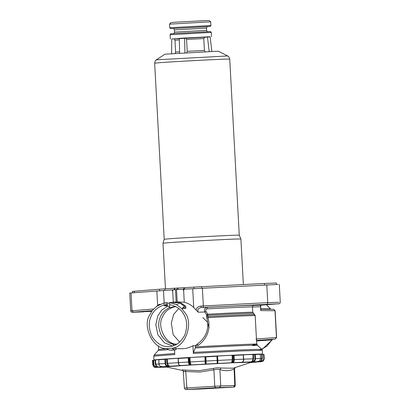 <?xml version="1.0" encoding="UTF-8"?>
<svg xmlns="http://www.w3.org/2000/svg" width="410" height="410" viewBox="0 0 410 410"><rect width="100%" height="100%" fill="white"/><g stroke="black" fill="none" stroke-linecap="round" stroke-linejoin="round"><path stroke-width="0.61" d="M154.708 360.052L153.955 359.995C151.802 359.765 187.375 357.54 211.309 356.295C233.505 355.08 263.999 353.707 262.482 354.117L262.277 350.273L240.778 350.965L193.346 353.435L192.931 345.717C189.82 347.485 186.617 348.474 183.311 348.69L175.926 348.684M174.516 350.037L174.757 354.542L153.75 356.152L154.129 355.07L174.701 353.497M262.482 354.117L261.744 354.255M261.754 354.455L261.739 354.158L235.868 355.055L184.141 357.838L154.703 359.954L154.719 360.252M160.92 367.257L159.27 367.365L159.044 366.924M164.113 367.211L158.48 367.283M164.169 367.206L164.395 366.75L164.22 367.206L166.204 367.088L158.47 367.283M161.063 367.252L158.106 367.252M152.489 360.369L152.715 364.536C153.483 366.627 154.314 367.56 155.211 367.324L155.908 367.37L155.856 366.929M158.127 367.252L155.908 367.37L156.533 367.216L156.564 366.76L158.772 367.099L156.533 367.216C154.719 367.14 153.673 366.202 153.396 364.403L153.171 360.241L152.535 360.395M153.171 360.241L153.637 360.211L153.863 364.372C154.099 365.904 154.99 366.699 156.533 366.765M155.077 360.134L155.539 360.103L155.764 364.264L156.866 366.412L156.564 366.76L155.303 364.295L155.077 360.134L153.637 360.211M156.866 366.412L158.772 367.099L163.549 366.678M163.575 366.678L167.751 366.335L167.972 365.874L169.627 366.248L167.751 366.335C166.245 366.232 165.368 365.279 165.117 363.48L164.892 359.314L158.813 359.749L159.039 363.911C159.285 365.71 160.182 366.663 161.719 366.765L161.448 366.335L161.719 366.765L163.59 366.673M164.892 359.314L165.486 359.283L165.712 363.444C165.922 364.977 166.675 365.787 167.972 365.874M166.691 359.227L167.28 359.196L167.505 363.357L168.454 365.515L167.998 365.874L166.916 363.388L166.691 359.227L165.486 359.283M168.454 365.515L169.627 366.248L181.051 365.515M181.076 365.515L189.922 364.961L190.296 364.49L190.932 364.926L189.922 364.961C189.123 364.813 188.636 363.834 188.457 362.03L188.231 357.868L178.171 358.473L178.555 362.619C178.734 364.428 179.247 365.402 180.098 365.546L180.057 365.546M188.231 357.868L188.79 357.838L189.015 361.999C189.169 363.537 189.594 364.367 190.296 364.49M189.44 357.817L189.989 357.792L190.214 361.953L190.788 364.136L190.307 364.49L189.666 361.979L189.44 357.817L188.79 357.838M190.788 364.136L190.932 364.926L205.994 364.08L205.205 363.321L204.933 356.946L205.348 356.92L205.651 363.624L205.205 363.321M205.656 361.061L206.086 361.036L206.122 364.049L205.651 363.624L205.348 356.92M205.436 356.9L205.861 356.874L206.086 361.036L217.156 360.441L217.187 363.444L206.122 364.049L205.651 363.624M217.156 360.441L217.531 360.426L217.156 360.441L216.931 356.28L205.861 356.874M217.187 363.444C217.602 363.521 217.715 362.512 217.536 360.426L217.31 356.264L216.931 356.28L217.305 356.264L217.525 362.988L217.9 362.64L216.977 363.491L231.583 362.753L232.311 359.698L232.086 355.537L232.654 355.506L232.88 359.667L232.403 362.235L231.875 361.938M217.223 356.285L217.592 356.269L217.9 362.64M233.674 359.611L234.253 359.575C234.253 361.394 233.772 362.425 232.813 362.665L231.583 362.753L232.419 362.235C233.254 362.03 233.674 361.154 233.674 359.611L233.449 355.449L232.654 355.506M240.834 362.317L232.813 362.665L232.419 362.235M233.449 355.449L234.028 355.414L234.253 359.575L243.525 359.139L243.299 354.978L234.028 355.414M240.808 362.317L242.013 362.235C243.017 361.989 243.525 360.959 243.525 359.139L243.525 359.139M240.839 362.317L251.022 361.892L252.309 361.026L253.072 358.776L252.847 354.614L253.416 354.583L253.641 358.745L252.775 361.333L252.309 361.026M254.933 358.668L255.512 358.642C255.445 360.457 254.62 361.502 253.026 361.774L251.022 361.892L252.801 361.333C254.169 361.102 254.882 360.216 254.933 358.668L254.707 354.506L253.416 354.583M256.014 361.728L253.026 361.774L252.801 361.333M254.707 354.506L255.286 354.476L255.512 358.642L260.499 358.478L260.273 354.317L255.286 354.476M255.994 361.728L257.977 361.61L258.151 361.159L257.977 361.61C259.591 361.343 260.437 360.298 260.499 358.478L260.499 358.478M263.743 358.489L263.517 354.327L263.938 354.312L264.209 358.494C263.722 362.122 261.764 361.318 260.914 361.743L260.663 361.323L260.714 361.758L258.49 361.881L261.339 361.605L261.339 361.154C262.871 360.923 263.671 360.036 263.743 358.489L264.163 358.473C264.081 360.293 263.138 361.338 261.339 361.605L259.099 361.728L261.021 360.836L261.877 358.586L261.652 354.424L262.072 354.404L262.297 358.571L261.313 361.154L261.021 360.836M255.973 361.733L259.099 361.728L261.339 361.154M263.517 354.327L262.072 354.404M264.209 358.494L263.938 354.312M255.748 361.748L255.527 362.214L253.652 362.302L258.674 361.861M256.091 362.107L250.479 362.573L256.106 362.107M182.916 370.496L165.548 366.842L189.225 365.115L231.865 362.835L251.699 362.173L233.321 368.18L220.985 368.042L219.914 369.528C218.433 369.072 216.434 369.174 213.923 369.83L199.921 372.044L185.761 371.511C183.429 371.142 182.773 371.199 183.788 371.685M182.763 370.322C181.415 369.851 182.281 369.779 185.356 370.092L199.352 370.64L213.118 368.436C216.434 367.739 219.058 367.606 220.985 368.042M234.971 367.585L234.1 369.067C229.451 371.024 224.726 371.178 219.914 369.528L220.739 385.959L234.797 385.502L234.1 369.067L234.561 368.744L235.273 385.502L234.797 385.502L233.546 387.055L215.496 387.711L186.273 389.49L204.323 388.834L233.546 387.055M186.273 389.49L186.242 389.495C185.807 389.936 185.192 389.474 184.392 388.106L183.285 371.373M207.234 388.362L215.86 387.952L207.234 388.362M213.118 368.436L213.923 369.83L214.748 386.261L220.739 385.959L219.488 387.511M185.356 370.092L185.761 371.511L186.842 387.927L214.748 386.261L215.496 387.711M193.346 353.435L193.489 352.374L240.26 349.94L261.78 349.238L262.277 350.273M252.58 345.63C271.461 344.215 233.649 345.768 195.247 347.977L193.489 352.374M195.247 347.977L195.391 346.921C232.624 344.779 269.785 343.237 252.903 344.533M195.319 345.748L195.385 346.921M192.931 345.717L195.324 345.743L197.189 344.174L198.25 345.379L195.324 345.743M254.718 315.72C259.376 315.167 236.032 316.125 208.019 317.637L206.819 318.052L206.496 316.095L206.64 314.895L207.726 314.209L208.019 317.637C210.771 329.056 207.516 338.301 198.25 345.379M197.189 344.174C206.276 337.502 209.489 328.794 206.819 318.052M206.496 316.095L207.737 316.602C235.335 315.111 258.52 314.152 254.318 314.68M206.64 314.895L204.785 311.995L205.876 311.195L207.726 314.209C233.157 312.83 254.902 311.918 252.673 312.317M255.978 338.983L276.596 337.512L275.218 339.075L276.453 337.512L275.002 310.729L260.709 310.606L260.499 306.731L260.622 305.199L277.678 303.836L201.064 307.587C198.148 308.156 197.22 309.699 198.281 312.225L204.785 311.995C203.883 309.442 204.672 307.905 207.147 307.382L207.178 308.889C205.825 309.155 205.389 309.924 205.876 311.195M198.281 312.225L196.057 310.021C196.636 307.613 198.312 306.301 201.095 306.08L201.064 307.587L207.147 307.382C231.363 306.055 257.352 304.958 253.81 305.414L253.523 305.46C253.185 305.276 252.837 305.773 252.473 306.946L252.765 312.282L255.179 315.618L256.721 344.118L257.213 345.143L261.78 349.238M271.287 304.077L255.809 304.958L271.287 304.077M159.567 290.644L159.49 289.219L177.053 288.087L184.392 287.697L184.469 289.147M194.053 288.579L193.971 287.128L184.392 287.697M193.971 287.128L201.602 286.703L201.684 288.158M264.593 284.919L264.517 283.464L201.602 286.703M264.517 283.464L275.833 283.038M159.49 289.219L132.486 291.407L132.563 292.781M151.756 311.308L138.97 311.928L151.864 311.154M134.239 291.238L134.316 292.643M278 284.443L176.515 289.568L129.744 293.042L130.708 310.882L153.545 309.017M260.709 310.606L260.683 309.519M183.301 290.111L183.911 290.08L183.301 290.111L183.255 289.219M172.805 290.736L172.385 290.767L172.805 290.736L172.753 289.844M173.292 302.17L172.677 290.746M253.81 305.414L260.698 305.194M183.618 290.095L184.274 302.226C188.031 303.21 191.183 304.968 193.725 307.5L196.057 310.021M184.274 302.226L177.181 301.862L176.515 289.568M171.001 342.504L174.055 345.512M171.539 350.212L175.987 349.807L169.412 350.166L166.573 348.567C153.043 349.505 142.249 326.222 149.578 315.157L152.397 310.38L158.311 304.984L159.183 304.353L160.453 304.312M156.389 306.434L164.056 302.954L167.429 302.631L167.552 304.891L166.214 304.881L166.096 302.729M167.464 303.256L169.489 303.113L169.735 307.679L167.962 305.865L164.277 305.834L167.552 304.891M171.877 302.421L174.537 302.037L180.108 302.478L174.768 302.867L171.416 302.395L169.463 302.631L176.397 304.64L179.934 303.118L184.469 306.27L185.735 306.229L181.199 303.077L179.934 303.118M185.863 308.34L181.866 308.694L185.161 313.035C193.638 323.152 185.428 347.572 171.882 348.249L175.905 348.274L175.987 349.807M181.866 308.689L184.469 306.27M181.845 308.622L176.418 304.604M185.735 306.229L185.863 308.325M183.096 307.638L185.807 307.551M166.573 348.608L171.882 348.249M174.721 349.848L171.887 348.29M157.358 305.742L159.183 304.353M169.463 302.631L169.571 304.697C176.208 305.932 180.892 309.084 183.639 314.152C187.262 319.897 187.636 326.883 184.772 335.108C180.6 342.601 175.388 346.414 169.13 346.558C162.893 347.162 157.302 343.99 152.346 337.046C148.61 329.209 148.236 322.224 151.213 316.084C153.391 310.724 157.712 307.034 164.164 305.019L166.214 304.881M164.164 305.019L164.056 302.954M167.962 305.865L161.642 310.185L157.763 315.992L155.815 324.72L157.917 334.857L164.349 342.775L172.482 346.014M176.71 344.308C171.072 344.851 166.014 341.981 161.535 335.703C158.157 328.615 157.814 322.296 160.51 316.745C162.078 312.902 165.04 309.873 169.397 307.664M176.987 344.087C165.891 345.297 156.476 326.011 162.637 316.751C164.83 311.39 169.207 307.997 175.772 306.562M175.424 306.388L169.735 307.679M178.801 308.535L173.666 314.327L171.313 323.085L173.179 334.729L179.677 342.114M152.228 310.657L133.45 312.164L143.638 311.831M276.596 337.512L275.146 310.729L273.67 309.319L260.78 309.207M209.131 327.887L207.409 322.127L202.863 317.565M211.878 51.583L210.135 36.772L208.992 36.803L207.46 36.859L209.202 51.67M205.261 51.762L204.411 50.461L203.77 38.571L205.036 37.002L207.46 36.859M184.925 52.895L184.592 38.012L185.812 37.976L186.57 39.442L187.216 51.332L186.617 52.839M179.616 53.213L179.283 38.33L184.592 38.012M171.6 53.91L171.734 38.991L174.158 38.847M210.151 36.92L171.734 39.001M208.521 21.93L169.54 24.144L170.95 22.57L174.081 22.289L207.106 20.52L209.146 20.5L210.719 21.909L208.521 21.93M215.639 51.322L164.984 54.192L156.343 59.819L227.693 55.96L218.494 51.291L215.639 51.322M243.361 284.555L240.89 238.984L239.266 235.181L235.253 235.217C228.011 235.34 180.313 237.892 170.345 238.692L164.19 239.25L154.657 63.15C155.523 59.04 155.805 60.798 156.343 59.819M240.89 238.984L236.729 239.02C229.21 239.153 179.718 241.797 169.371 242.628L162.99 243.207L164.195 239.25M158.414 345.907L158.603 349.433L166.742 348.695M168.433 349.627L158.229 350.504L154.129 355.07M155.303 364.295L158.988 363.972M166.916 363.388L178.35 362.66M189.666 361.979L205.574 361.082M217.449 360.446L232.88 359.667M243.694 359.165L253.641 358.745M260.534 358.56L262.297 358.571M155.908 367.37L158.147 367.252M152.761 364.557L153.863 364.372M159.039 363.911L165.712 363.444M178.119 358.473L178.345 362.635C178.401 364.147 178.98 365.12 180.087 365.546L181.107 365.515M178.555 362.619L189.015 361.999M184.869 388.096L186.842 387.927L187.59 389.377M200.331 389.039L232.244 387.168C234.294 386.63 234.279 388.044 235.273 385.502M186.242 389.495L200.264 389.039M253.113 313.353C255.825 312.927 233.751 313.85 207.803 315.254M207.798 315.49L206.589 315.044M260.529 306.741L252.386 306.987C256.055 306.531 230.82 307.592 207.178 308.889M178.078 288.025L178.155 289.481M183.911 290.08L183.788 287.733M177.13 289.537L177.053 288.087M174.737 288.271L174.814 289.68M174.393 289.716L174.322 288.302M164.82 290.321L164.738 288.871M266.787 284.806L267.75 302.641L278.964 302.283M202.381 288.122L203.35 305.962L267.75 302.641L267.484 304.164M156.84 290.839L157.635 305.491M133.45 312.164L131.999 310.744L131.036 292.904M176.156 301.924L175.49 289.629M172.385 290.767L172.338 289.875M163.493 290.403L164.174 302.944M203.078 307.485L203.35 305.962L201.095 306.08M192.705 288.66L193.725 307.5M260.765 308.843L270.359 308.904L266.485 304.732M270.795 309.294L270.359 308.904L270.872 309.294M275.202 339.08L256.522 340.418L275.218 339.075M259.202 350.637L266.828 346.235L272.035 339.875L273.07 339.203L272.035 339.875L256.552 340.971M203.77 38.571L186.57 39.442M204.411 50.461L187.216 51.332M205.036 37.002L185.812 37.976M179.585 51.798L175.603 52.131L174.957 40.236L179.319 39.883M179.283 38.371L173.691 38.853M209.09 32.513L170.114 34.727C171.826 33.297 167.495 34.199 175.07 33.43L208.265 31.667C212.318 31.637 210.238 31.498 211.293 32.492L209.09 32.513M207.947 31.754C207.465 31.929 207.024 31.467 206.63 30.36L174.516 32.103L174.399 29.868C173.927 28.731 173.486 28.264 173.082 28.48M206.63 30.36L206.512 28.131L174.399 29.868M207.624 26.614L173.179 28.485M169.735 27.736L210.914 25.507L210.227 26.43L207.368 26.701L170.611 28.592L169.735 27.736L169.54 24.144M239.266 235.181L229.733 59.081L225.72 59.117C218.474 59.24 170.78 61.792 160.807 62.592L154.657 63.15M158.603 349.433L158.229 350.504M153.75 356.152L153.955 359.995M161.161 367.252L157.594 367.232M161.714 366.765C159.797 366.197 158.885 365.248 158.988 363.916L158.762 359.749M243.468 354.973L243.689 359.134C243.991 360.41 243.437 361.446 242.018 362.23M260.304 354.317L260.529 358.478C260.478 360.277 259.627 361.323 257.977 361.61M258.648 361.866L253.723 362.296M182.901 370.353L183.285 371.368M235.217 367.478L234.561 368.744M276.458 284.356L276.386 282.967M260.821 309.95L260.647 306.731L260.975 305.081M260.663 305.199L277.713 303.83C279.359 304.015 280.204 303.451 280.255 302.139L279.292 284.304M176.372 301.909L174.537 302.037M143.643 311.831L132.322 312.307C131.672 312.533 131.133 312.061 130.708 310.882M275.146 310.729L273.67 309.319M270.518 308.966L266.572 304.722M272.194 339.808L262.01 349.499M174.209 38.842L173.64 38.847C174.117 38.668 174.558 39.134 174.957 40.236M174.973 53.428L175.603 52.131M170.345 38.996L170.114 34.727M211.524 36.767L211.293 32.492M173.358 33.625C173.861 33.748 174.245 33.236 174.516 32.103M207.67 26.604C207.168 26.491 206.778 26.998 206.512 28.131M210.914 25.507L210.719 21.909M229.733 59.081C228.375 55.012 228.334 56.898 227.693 55.96M165.461 288.83L162.99 243.207"/></g></svg>
